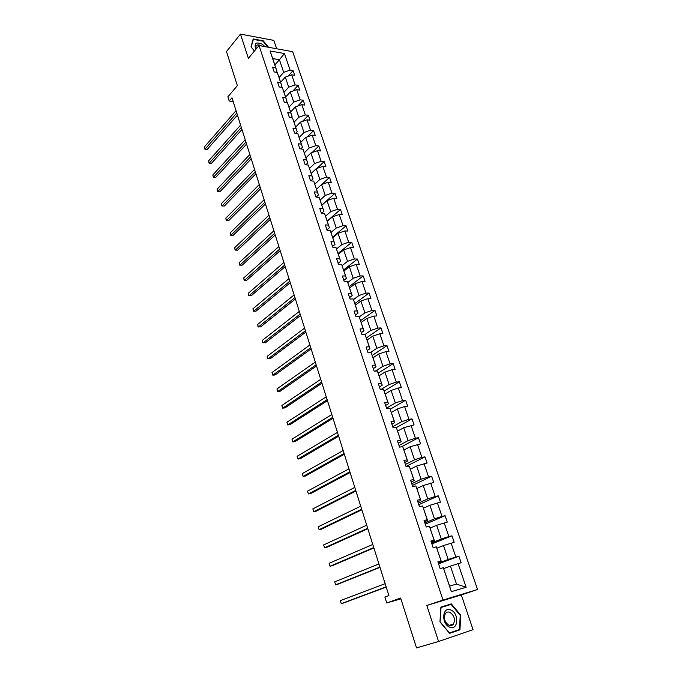 <?xml version="1.0" encoding="UTF-8"?>
<svg xmlns="http://www.w3.org/2000/svg" width="682" height="682" viewBox="0 0 682 682"><rect width="100%" height="100%" fill="white"/><g stroke="black" fill="none" stroke-linecap="round" stroke-linejoin="round"><path stroke-width="1.02" d="M461.305 594.926L426.821 605.471L438.569 641.489L473.044 629.674L461.305 594.926L477.562 589.487L292.68 51.687L259.024 45.549L442.993 600.041L477.562 589.487M438.569 641.489L416.523 647.9L400.632 598.046L386.737 602.973L400.888 598.83M276.662 48.763L273.832 40.391L240.473 34.1L226.484 51.559L237.353 85.668L227.89 96.818L229.212 101.013L233.159 101.55M279.074 77.569L283.703 72.377L279.424 59.718L284.445 53.537L290.08 70.11L293.09 70.604L288.171 76.077M274.846 64.961L279.424 59.718L272.698 58.55L276.96 71.269L276.082 72.275M283.703 72.377L290.08 70.11M284.01 92.292L288.691 87.16L285.298 77.1L291.691 74.824L294.701 75.318L293.09 70.604M291.691 74.824L295.11 84.883L298.128 85.352L292.902 91.013M288.998 107.168L293.737 102.112L290.302 91.934L296.738 89.649L299.748 90.109L298.128 85.352M296.738 89.649L300.199 99.828L303.217 100.254L297.667 106.119M294.044 122.223L298.844 117.227L295.374 106.938L301.836 104.644L304.863 105.071L303.217 100.254M301.836 104.644L305.34 114.934L308.366 115.335L302.458 121.413M299.151 137.44L304.01 132.513L300.498 122.104L307.002 119.81L310.029 120.203L308.366 115.335M307.002 119.81L310.54 130.211L313.567 130.577L307.284 136.886M304.308 152.828L309.227 147.977L305.672 137.449L312.22 135.147L315.255 135.496L313.567 130.577M312.22 135.147L315.8 145.667L318.835 145.991L312.126 152.546M309.534 168.394L314.513 163.612L310.915 152.964L317.505 150.662L320.531 150.969L318.835 145.991M317.505 150.662L321.128 161.302L324.163 161.591L317.002 168.394M314.811 184.131L319.849 179.434L316.218 168.667L322.842 166.348L325.877 166.621L324.163 161.591M322.842 166.348L326.507 177.115L329.542 177.363L321.887 184.438M320.148 200.065L325.254 195.436L321.58 184.541L328.247 182.222L331.282 182.452L329.542 177.363M328.247 182.222L331.955 193.108L334.998 193.313L321.844 205.112M325.544 216.177L330.727 211.625L327.002 200.602L333.711 198.274L336.755 198.471L334.998 193.313M333.711 198.274L337.462 209.289L340.506 209.459L327.19 221.045M331 232.477L336.252 228.001L332.492 216.85L339.244 214.515L342.287 214.668L340.506 209.459M339.244 214.515L343.037 225.665L346.081 225.785L332.594 237.166M336.516 248.973L341.853 244.574L338.042 233.287L344.836 230.951L347.88 231.062L346.081 225.785M344.836 230.951L348.673 242.229L351.724 242.306L338.059 253.474M342.1 265.656L347.513 261.342L343.66 249.927L350.497 247.575L353.549 247.643L351.724 242.306M350.497 247.575L354.376 258.99L357.436 259.024L343.592 269.97M347.752 282.544L353.242 278.307L349.346 266.756L356.217 264.403L359.278 264.428L357.436 259.024M356.217 264.403L360.147 275.946L363.208 275.937L349.184 286.662M353.472 299.628L359.039 295.477L355.092 283.789L362.014 281.427L365.075 281.402L363.208 275.937M362.014 281.427L365.995 293.107L369.056 293.055L354.853 303.55M359.252 316.917L364.913 312.859L360.914 301.026L367.879 298.656L370.94 298.588L369.056 293.055M367.879 298.656L371.903 310.481L374.972 310.387L360.582 320.634M364.938 334.53L370.855 330.446L366.805 318.468L373.821 316.09L376.882 315.979L374.972 310.387M373.821 316.09L377.896 328.068L380.957 327.914L366.379 337.922M370.173 352.696L376.865 348.246L372.773 336.124L379.823 333.745L382.892 333.583L380.957 327.914M379.823 333.745L383.949 345.859L387.018 345.663L372.244 355.416M375.347 371.127L382.952 366.268L378.808 354.001L385.91 351.614L388.979 351.401L387.018 345.663M385.91 351.614L390.087 363.881L393.156 363.634L378.178 373.131M443.317 567.697L449.6 586.119L456.505 584.082L450.435 566.094L458.082 563.63L466.121 587.253L451.365 591.678L443.317 567.697L440.137 568.566L437.887 561.832L441.066 560.979L436.327 546.845L433.147 547.655L430.93 541.014L434.11 540.229L429.43 526.274L426.25 527.024L424.059 520.46L427.239 519.744L422.627 505.976L419.447 506.658L417.282 500.179L420.462 499.522L415.909 485.934L412.729 486.556L410.59 480.162L413.769 479.565L409.277 466.156L406.097 466.71L403.991 460.41L407.171 459.873L402.73 446.633L399.55 447.128L397.47 440.896L400.649 440.427L396.268 427.35L393.088 427.785L391.033 421.638L394.213 421.22L389.882 408.313L386.711 408.697L384.682 402.627L387.853 402.269L383.582 389.516L380.411 389.848L389.115 384.52L384.921 372.099L392.065 369.695L395.134 369.439L393.156 363.634M392.065 369.695L396.293 382.116L399.362 381.818L384.188 391.05M386.532 408.16L395.355 402.994L391.101 390.411L398.297 388.007L401.366 387.691L399.362 381.818M398.297 388.007L402.576 400.581L405.654 400.232L390.24 409.209M392.73 426.702L401.664 421.698L397.367 408.961L404.614 406.549L407.683 406.182L405.654 400.232M404.614 406.549L408.944 419.277L412.013 418.876L396.361 427.588M399.004 445.474L408.066 440.632L403.71 427.742L414.076 424.903L412.013 418.876M410.999 425.321L415.389 438.211L418.467 437.75L401.331 446.846M405.355 464.485L414.545 459.813L410.129 446.753L420.547 443.854L418.467 437.75M417.469 444.332L421.911 457.383L424.988 456.872L406.012 466.454M411.783 483.726L421.101 479.241L416.634 466.011L427.103 463.044L424.988 456.872M424.025 463.581L428.526 476.803L431.604 476.232L412.363 485.456M418.296 503.222L427.742 498.917L423.224 485.516L433.735 482.489L431.604 476.232M430.657 483.078L435.218 496.47L438.296 495.84L418.791 504.697M424.895 522.966L434.477 518.84L429.89 505.277L440.461 502.174L438.296 495.84M437.384 502.83L442.004 516.393L445.082 515.694L425.304 524.177M431.578 542.957L441.297 539.027L436.651 525.285L447.273 522.114L445.082 515.694M444.195 522.838L448.867 536.572L451.953 535.813L431.894 543.904M438.347 563.213L448.202 559.479L443.496 545.557L454.169 542.318L451.953 535.813M451.092 543.102L455.832 557.024L458.909 556.197L438.569 563.878M458.082 563.63L461.16 562.786L458.909 556.197M380.411 389.848L378.408 383.855L381.579 383.548L377.359 370.957L374.188 371.23L372.21 365.313L375.381 365.058L371.213 352.628L368.05 352.85L366.089 347.002L369.26 346.797L365.143 334.521L361.98 334.692L360.053 328.92L363.208 328.767L359.141 316.636L355.987 316.755L354.077 311.052L357.24 310.949L353.225 298.972L350.062 299.04L348.187 293.413L351.341 293.354L347.368 281.521L344.214 281.538L342.355 275.98L345.51 275.971L341.588 264.284L338.442 264.258L336.601 258.759L339.755 258.793L335.876 247.242L332.731 247.174L330.915 241.743L334.061 241.829L330.233 230.414L327.096 230.294L325.297 224.932L328.443 225.06L324.658 213.781L321.52 213.619L319.747 208.317L322.884 208.487L319.142 197.337L316.013 197.141L314.257 191.898L317.394 192.111L313.703 181.097L310.566 180.849L308.835 175.666L311.964 175.922L308.315 165.035L305.186 164.754L303.481 159.631L306.602 159.929L302.996 149.162L299.867 148.838L298.179 143.783L301.299 144.115L297.736 133.476L294.615 133.109L292.945 128.105L296.056 128.48L292.535 117.96L289.415 117.56L287.77 112.615L290.882 113.024L287.386 102.624L284.283 102.189L282.646 97.304L285.758 97.748L282.305 87.466L279.202 86.998L277.591 82.155L280.686 82.641L277.284 72.471L274.181 71.968L272.587 67.186L275.681 67.706L270.063 50.954L284.445 53.537M386.737 602.973L384.878 597.065L388.902 595.608L231.974 97.773L229.212 101.013M277.284 72.471L281.947 86.128L280.933 87.253M281.947 86.128L280.686 82.641M280.652 82.266L285.298 77.1M288.691 87.16L295.11 84.883M282.305 87.466L286.986 101.158L285.826 102.411M286.986 101.158L285.758 97.748M285.605 97.04L290.302 91.934M293.737 102.112L300.199 99.828M287.386 102.624L292.084 116.349L290.762 117.739M292.084 116.349L290.882 113.024M290.609 111.976L295.374 106.938M298.844 117.227L305.34 114.934M292.535 117.96L297.233 131.72L295.749 133.246M297.233 131.72L296.056 128.48M295.673 127.074L300.498 122.104M304.01 132.513L310.54 130.211M297.736 133.476L302.45 147.261L300.771 148.932M302.45 147.261L301.299 144.115M300.796 142.35L305.672 137.449M309.227 147.977L315.8 145.667M302.996 149.162L307.718 162.989L305.834 164.814M307.718 162.989L306.602 159.929M305.979 157.798L310.915 152.964M314.513 163.612L321.128 161.302M308.315 165.035L313.055 178.897L310.941 180.875M313.055 178.897L311.964 175.922M311.214 173.416L316.218 168.667M319.849 179.434L326.507 177.115M313.703 181.097L318.443 194.984L316.081 197.141M318.443 194.984L317.394 192.111M316.516 189.221L321.58 184.541M325.254 195.436L331.955 193.108M319.142 197.337L323.907 211.267L321.461 213.432M323.907 211.267L322.884 208.487M321.87 205.205L327.002 200.602M330.727 211.625L337.462 209.289M324.658 213.781L329.432 227.737L326.951 229.868M329.432 227.737L328.443 225.06M327.292 221.369L332.492 216.85M336.252 228.001L343.037 225.665M330.233 230.414L335.015 244.403L332.501 246.492M335.015 244.403L334.061 241.829M332.782 237.728L338.042 233.287M341.853 244.574L348.673 242.229M335.876 247.242L340.676 261.266L338.127 263.312M340.676 261.266L339.755 258.793M338.332 254.275L343.66 249.927M347.513 261.342L354.376 258.99M341.588 264.284L346.396 278.333L343.813 280.336M346.396 278.333L345.51 275.971M343.941 271.018L349.346 266.756M353.242 278.307L360.147 275.946M347.368 281.521L352.185 295.604L349.576 297.565M352.185 295.604L351.341 293.354M349.627 287.957L355.092 283.789M359.039 295.477L365.995 293.107M353.225 298.972L358.05 313.089L355.399 315.007M358.05 313.089L357.24 310.949M355.373 305.101L360.914 301.026M364.913 312.859L371.903 310.481M359.141 316.636L363.983 330.787L361.298 332.654M363.983 330.787L363.208 328.767M361.187 322.458L366.805 318.468M370.855 330.446L377.896 328.068M365.143 334.521L369.994 348.698L367.266 350.522M369.994 348.698L369.26 346.797M367.078 340.02L372.773 336.124M376.865 348.246L383.949 345.859M371.213 352.628L376.072 366.831L373.31 368.612M376.072 366.831L375.381 365.058M373.037 357.786L378.808 354.001M382.952 366.268L390.087 363.881M377.359 370.957L382.227 385.194L379.431 386.924M382.227 385.194L381.579 383.548M379.073 375.782L384.921 372.099M389.115 384.52L396.293 382.116M383.582 389.516L388.459 403.787L385.628 405.458M388.459 403.787L387.853 402.269M385.177 393.991L391.101 390.411M395.355 402.994L402.576 400.581M389.882 408.313L394.776 422.61L391.903 424.23M394.776 422.61L394.213 421.22M391.357 412.431L397.367 408.961M401.664 421.698L408.944 419.277M396.268 427.35L401.169 441.68L398.254 443.24M401.169 441.68L400.649 440.427M397.623 431.101L403.71 427.742M408.066 440.632L415.389 438.211M402.73 446.633L407.64 460.981L404.69 462.49M407.64 460.981L407.171 459.873M403.957 450.001L410.129 446.753M414.545 459.813L421.911 457.383M409.277 466.156L414.196 480.537L411.203 481.986M414.196 480.537L413.769 479.565M410.376 469.139L416.634 466.011M421.101 479.241L428.526 476.803M415.909 485.934L420.837 500.349L417.802 501.739M420.837 500.349L420.462 499.522M416.873 488.525L423.224 485.516M427.742 498.917L435.218 496.47M422.627 505.976L427.571 520.417L424.485 521.747M427.571 520.417L427.239 519.744M423.454 508.15L429.89 505.277M434.477 518.84L442.004 516.393M429.43 526.274L434.383 540.741L431.263 542.011M434.383 540.741L434.11 540.229M430.129 528.038L436.651 525.285M441.297 539.027L448.867 536.572M436.327 546.845L441.288 561.337L438.125 562.539M436.881 548.175L443.496 545.557M448.202 559.479L455.832 557.024M451.365 591.678L449.6 586.119M426.821 605.471L442.993 600.041M240.473 34.1L248.376 58.32L259.024 45.549M443.718 568.583L450.435 566.094M456.505 584.082L466.121 587.253M276.96 71.269L275.681 67.706M270.063 50.954L272.698 58.55M440.904 607.099L439.958 621.882L449.583 633.356L459.958 629.844L460.725 615.138L451.288 603.868L440.904 607.099M268.529 47.28L263.235 40.809L253.193 38.934L251.019 46.845L254.446 51.039M449.472 633.237L456.19 630.654M447.818 605.394L440.896 607.159M447.562 605.087L451.288 603.868M440.87 607.56L451.083 604.371L460.222 615.3L460.725 615.138M456.173 630.969L459.958 629.844M386.148 586.861L341.239 603.655L340.335 600.62L385.142 583.673M386.208 587.066L343.549 603.007L341.239 603.655L340.335 600.62M379.917 567.092L335.604 584.832L334.709 581.84L378.919 563.946M380.01 567.381L337.914 584.218L335.604 584.832L334.709 581.84M373.762 547.561L330.037 566.231L329.15 563.272L372.781 544.449M373.881 547.944L332.339 565.659L330.037 566.231L329.15 563.272M449.762 627.176C458.389 630.969 459.31 612.99 450.759 609.981C442.209 606.017 441.041 624.107 449.762 627.176M449.063 625.326C450.887 625.974 452.362 625.539 453.496 624.03C455.414 619.213 454.195 615.309 449.822 612.308C447.98 611.635 446.48 612.078 445.337 613.621C443.445 618.446 444.69 622.342 449.063 625.326M460.222 615.3L459.48 629.546L449.421 632.947L440.103 621.831L441.024 607.509M265.008 46.64L262.255 44.211C255.997 41.585 253.866 43.29 255.861 49.343M261.496 46.001L261.436 45.958C258.708 44.424 256.884 44.552 255.955 46.333L256.168 48.968M252.937 39.846L253.32 39.377L263.056 41.193L267.949 47.177M254.463 51.014L251.215 47.041L253.32 39.377M367.675 528.269L324.53 547.842L323.652 544.918L366.711 525.2M367.828 528.746L326.831 547.314L324.53 547.842L323.652 544.918M361.673 509.224L319.091 529.675L318.221 526.785L360.718 506.189M361.852 509.778L321.384 529.181L319.091 529.675L318.221 526.785M355.74 490.401L313.711 511.713L312.85 508.857L354.793 487.408M355.944 491.04L316.005 511.261L313.711 511.713L312.85 508.857M349.883 471.808L308.392 493.956L307.539 491.134L348.945 468.849M350.105 472.532L310.685 493.538L308.392 493.956L307.539 491.134M344.086 453.436L303.132 476.403L302.297 473.606L343.165 450.512M344.342 454.246L305.425 476.019L303.132 476.403L302.297 473.606M338.366 435.287L297.932 459.054L297.105 456.284L337.454 432.397M338.647 436.173L300.225 458.705L297.932 459.054L297.105 456.284M332.714 417.358L292.8 441.893L291.981 439.157L331.819 414.503M333.021 418.313L295.084 441.578L292.8 441.893L291.981 439.157M327.13 399.635L287.719 424.929L286.909 422.226L326.235 396.813M327.454 400.666L289.995 424.647L287.719 424.929L286.909 422.226M321.606 382.116L282.689 408.151L281.888 405.475L320.728 379.328M321.955 383.224L284.965 407.896L282.689 408.151L281.888 405.475M316.15 364.81L277.719 391.562L276.935 388.919L315.28 362.057M316.525 365.987L279.995 391.34L277.719 391.562L276.935 388.919M310.753 347.701L272.809 375.151L272.024 372.534L309.901 344.973M311.145 348.945L275.076 374.964L272.809 375.151L272.024 372.534M305.425 330.787L267.949 358.92L267.173 356.336L304.581 328.093M305.843 332.1L270.217 358.766L267.625 358.681L267.173 356.336M300.157 314.07L263.141 342.867L262.374 340.318L299.321 311.41M300.592 315.451L265.409 342.748L262.826 342.662L262.374 340.318M294.948 297.54L258.384 326.993L257.634 324.462L294.121 294.914M295.4 298.989L260.643 326.9L258.086 326.814L257.634 324.462M289.799 281.206L253.687 311.29L252.937 308.784L288.972 278.606M290.268 282.706L255.938 311.222L253.389 311.137L252.937 308.784M284.701 265.051L249.032 295.749L248.291 293.277L283.891 262.476M285.195 266.611L251.283 295.715L248.751 295.63L248.291 293.277M279.671 249.075L244.429 280.379L243.696 277.932L278.87 246.534M280.183 250.703L246.679 280.37L244.156 280.285L243.696 277.932M274.684 233.278L239.876 265.17L239.143 262.749L273.891 230.763M275.221 234.966L242.119 265.187L239.612 265.11L239.143 262.749M269.765 217.66L235.367 250.123L234.651 247.728L268.981 215.171M270.311 219.399L237.609 250.166L235.111 250.089L234.651 247.728M264.897 202.213L230.908 235.239L230.201 232.86L264.122 199.749M265.46 204.003L233.142 235.307L230.661 235.23L230.201 232.86M260.081 186.928L226.492 220.499L225.793 218.155L259.313 184.498M260.66 188.778L228.726 220.593L226.262 220.516L225.793 218.155M228.726 220.593L226.262 220.516M255.315 171.821L222.127 205.921L221.428 203.603L254.557 169.409M255.912 173.722L224.352 206.041L221.906 205.964L221.428 203.603M224.352 206.041L221.906 205.964M250.601 156.869L217.805 191.489L217.115 189.195L249.851 154.49M251.215 158.821L220.03 191.633L217.592 191.557L217.115 189.195M220.03 191.633L217.592 191.557M245.938 142.078L213.526 177.209L212.852 174.933L245.196 139.725M246.569 144.09L215.751 177.38L213.321 177.303L212.852 174.933M215.751 177.38L213.321 177.303M241.326 127.449L209.297 163.075L208.624 160.824L240.593 125.121M241.974 129.503L211.514 163.262L209.093 163.194L208.624 160.824M211.514 163.262L209.093 163.194M236.765 112.982L205.103 149.085L204.438 146.852L236.04 110.672M237.43 115.079L207.319 149.298L204.915 149.23L204.438 146.852M207.319 149.298L204.915 149.23M449.157 625.36L453.496 624.03"/></g></svg>
